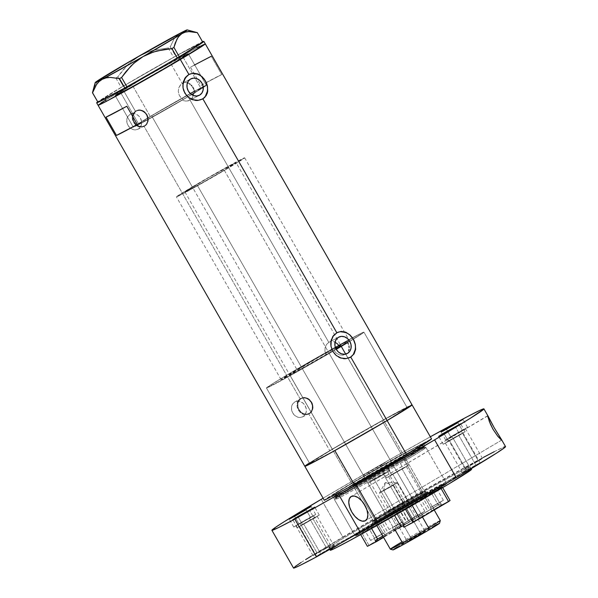 <?xml version="1.0" encoding="UTF-8"?>
<svg xmlns="http://www.w3.org/2000/svg" width="598" height="598" viewBox="0 0 598 598"><rect width="100%" height="100%" fill="white"/><g stroke="black" fill="none" stroke-linecap="round" stroke-linejoin="round"><path stroke-width="0.45" stroke-dasharray="2.99 2.24" d="M190.291 93.565A42.122 0.964 -29.8 0 0 150.255 116.453L132.121 84.781A42.122 0.964 150.2 0 1 169.092 63.59A42.122 0.964 150.2 0 1 188.221 53.596A42.122 0.964 150.2 0 1 171.215 64.285L133.638 85.82L115.122 95.426L126.47 88.153L152.572 72.904L188.123 53.588L171.215 64.285L182.181 83.436L171.215 64.285A42.122 0.964 150.2 0 1 134.244 85.484A42.122 0.964 150.2 0 1 115.115 95.471A42.122 0.964 150.2 0 1 132.121 84.781L150.255 116.453A42.122 0.964 -29.8 0 0 133.249 127.142A42.122 0.964 -29.8 0 0 183.429 99.44L180.529 97.145L179.176 95.045L178.264 91.427L178.765 87.816L181.299 84.056L190.523 79.063L182.181 83.436L180.499 84.819L178.765 87.816L178.264 91.427L178.712 93.879L179.789 96.143L183.429 99.44L182.098 100.135L183.1 100.576L182.098 100.135A39.319 0.897 150.2 0 1 135.686 125.744A39.319 0.897 150.2 0 1 151.563 115.773L296.952 369.639A39.319 0.897 -29.8 0 0 281.075 379.61A39.319 0.897 -29.8 0 0 326.157 354.778L324.931 351.34L325.065 347.744L326.441 344.575L328.78 342.362L190.059 100.15L186.232 101.152L183.1 100.576L185.343 101.099L188.258 100.898L199.097 95.411L190.059 100.15L192.593 97.392L193.206 95.441L192.122 98.207L190.059 100.15L328.78 342.362L326.441 344.575L325.065 347.744L324.931 351.34L326.157 354.778L334.133 350.6L336.472 353.276L339.537 354.898L342.818 355.242L346.997 353.657L342.818 355.242L339.537 354.898L336.472 353.276L334.133 350.6A56.167 1.286 150.2 0 1 266.454 387.982A56.167 1.286 150.2 0 1 289.133 373.735L332.383 449.262A56.167 1.286 -29.8 0 0 309.712 463.51A56.167 1.286 -29.8 0 0 335.216 450.189A56.167 1.286 -29.8 0 0 384.514 421.926L345.779 354.3L384.514 421.926L334.409 450.638L314.899 461.185L309.719 463.443L332.383 449.262L382.488 420.551L407.059 407.664L403.007 410.699L384.514 421.926A56.167 1.286 -29.8 0 0 407.186 407.679A56.167 1.286 -29.8 0 0 381.681 420.999A56.167 1.286 -29.8 0 0 332.383 449.262L289.133 373.735A56.167 1.286 150.2 0 1 352.446 337.795A56.167 1.286 150.2 0 1 363.935 332.159A56.167 1.286 150.2 0 1 347.677 342.579L362.747 333.176L363.808 332.137L360.676 333.505L363.935 332.182L347.677 342.579A56.167 1.286 150.2 0 0 363.935 332.159L407.186 407.679A56.167 1.286 -29.8 0 0 406.132 408A56.167 1.286 -29.8 0 0 387.99 417.509A56.167 1.286 -29.8 0 0 332.383 449.262L289.133 373.735L328.332 351.123L360.676 333.505L330.5 349.905L289.133 373.735A56.167 1.286 150.2 0 1 352.446 337.795A56.167 1.286 150.2 0 1 363.935 332.159L407.186 407.679A56.167 1.286 -29.8 0 1 384.514 421.926L403.366 410.467L406.969 407.963L406.132 408L412.059 404.891A61.781 1.413 -29.8 0 0 383.998 419.542A61.781 1.413 -29.8 0 0 329.775 450.63L308.815 414.025L309.592 413.614A8.776 7.475 -117.7 0 1 309.308 413.771A8.776 7.475 -117.7 0 1 298.708 409.637A8.776 7.475 -117.7 0 1 300.876 398.388L297.998 400.817L296.967 403.65L297.086 406.887L298.312 410.071L300.428 412.717L303.134 414.414L306.064 414.877L308.815 414.025L310.99 411.962L312.231 409.025L312.313 405.676L311.177 402.447L308.979 399.845L306.064 398.261L302.932 397.894L300.091 398.799L144.103 126.417L144.88 126.006A8.776 7.475 -117.7 0 1 144.596 126.163A8.776 7.475 -117.7 0 1 133.989 122.037A8.776 7.475 -117.7 0 1 136.165 110.779L133.287 113.216L132.248 116.042L132.375 119.279L133.601 122.463L135.716 125.109L138.422 126.806L141.345 127.269L144.103 126.417L146.271 124.354L147.519 121.416L147.183 116.408L145.478 113.441L142.862 111.303L139.775 110.309L135.38 111.191L122.994 89.565A61.781 1.413 150.2 0 1 177.217 58.477A61.781 1.413 150.2 0 1 205.278 43.833A61.781 1.413 -29.8 0 0 196.974 47.735L163.433 66.214L122.994 89.565L135.38 111.191L132.621 114.554L132.165 117.642L132.861 120.908L135.716 125.109L138.422 126.806L141.345 127.269L144.103 126.417L300.091 398.799L297.998 400.817L296.967 403.65L297.086 406.887L298.312 410.071L300.428 412.717L303.134 414.414L306.064 414.877L308.815 414.025L329.775 450.63A61.781 1.413 -29.8 0 0 304.838 466.298L306.385 465.005M144.709 125.7L138.385 129.019A8.424 7.176 62.3 0 0 140.47 118.217A8.424 7.176 62.3 0 0 130.289 114.248A8.424 7.176 62.3 0 0 130.013 114.397L136.337 111.086A8.424 7.176 -117.7 0 1 136.606 110.929A8.424 7.176 -117.7 0 1 146.787 114.898A8.424 7.176 -117.7 0 1 144.709 125.7L146.749 123.749L147.848 120.975L147.833 117.813L146.697 114.741L144.626 112.222L141.928 110.637L139.02 110.241L136.337 111.086L134.288 113.037L133.19 115.81L133.212 118.972L134.341 122.052L136.419 124.563L139.11 126.148L142.025 126.544L144.709 125.7A8.424 7.176 -117.7 0 1 144.432 125.857A8.424 7.176 -117.7 0 1 134.251 121.887A8.424 7.176 -117.7 0 1 136.337 111.086L130.013 114.397A8.424 7.176 62.3 0 0 127.935 125.199A8.424 7.176 62.3 0 0 138.116 129.168A8.424 7.176 62.3 0 0 138.385 129.019L144.709 125.7M309.42 413.308L303.104 416.627A8.424 7.176 62.3 0 0 305.182 405.818A8.424 7.176 62.3 0 0 295.001 401.856A8.424 7.176 62.3 0 0 294.732 402.005L301.048 398.694A8.424 7.176 -117.7 0 1 301.325 398.537A8.424 7.176 -117.7 0 1 311.506 402.506A8.424 7.176 -117.7 0 1 309.42 413.308L311.468 411.357L312.567 408.584L312.545 405.422L311.416 402.342L309.338 399.83L306.647 398.246L303.732 397.849L301.048 398.694L299 400.645L297.909 403.418L297.924 406.58L299.06 409.652L301.13 412.172L303.829 413.749L306.737 414.152L309.42 413.308A8.424 7.176 -117.7 0 1 309.151 413.465A8.424 7.176 -117.7 0 1 298.97 409.495A8.424 7.176 -117.7 0 1 301.048 398.694L294.732 402.005A8.424 7.176 62.3 0 0 292.646 412.807A8.424 7.176 62.3 0 0 302.827 416.776A8.424 7.176 62.3 0 0 303.104 416.627L309.42 413.308M144.596 126.163L146.271 124.354L147.519 121.416L147.601 118.068L146.465 114.838L144.26 112.237L141.352 110.652L138.22 110.294L136.165 110.779A8.776 7.475 -117.7 0 1 136.449 110.623A8.776 7.475 -117.7 0 1 147.048 114.756A8.776 7.475 -117.7 0 1 144.88 126.006L144.103 126.417M309.308 413.771L310.99 411.962L312.231 409.025L312.313 405.676L311.177 402.447L308.979 399.845L306.064 398.261L302.932 397.894L300.876 398.388A8.776 7.475 -117.7 0 1 301.16 398.231A8.776 7.475 -117.7 0 1 311.767 402.357A8.776 7.475 -117.7 0 1 309.592 413.614L308.815 414.025M338.423 337.309L328.78 342.362L338.423 337.309M347.303 353.508L345.779 354.3M199.403 95.261L190.059 100.15M188.99 74.444A14.038 11.96 62.3 0 0 188.594 74.638A14.038 11.96 62.3 0 0 188.138 74.892L188.916 74.481L188.138 74.892A14.038 11.96 62.3 0 0 184.662 92.899A14.038 11.96 62.3 0 0 201.631 99.515A14.038 11.96 62.3 0 0 202.019 99.298M336.891 332.69A14.038 11.96 62.3 0 0 336.495 332.892A14.038 11.96 62.3 0 0 336.039 333.146L336.816 332.735L336.039 333.146A14.038 11.96 62.3 0 0 332.57 351.146A14.038 11.96 62.3 0 0 349.531 357.761A14.038 11.96 62.3 0 0 349.92 357.552M194.686 64.883L190.456 67.2L200.921 85.469A61.781 1.413 150.2 0 1 221.731 74.556L211.266 56.287A61.781 1.413 -29.8 0 0 190.456 67.2L200.921 85.469L221.731 74.556L206.303 82.651L221.731 74.556L211.266 56.287L190.456 67.2L211.266 56.287M98.057 105.241A61.781 1.413 150.2 0 1 122.994 89.565L105.024 100.427L152.998 72.141L196.974 47.735A61.781 1.413 -29.8 0 0 136.404 81.709A61.781 1.413 -29.8 0 0 98.057 105.241M411.282 405.085L389.335 416.589L354.524 436.219L309.42 463.002L348.769 439.537L387.99 417.509L335.583 447.371L315.101 459.727L310.414 462.83L309.712 463.457L310.766 463.196L304.838 466.298L335.112 450.249L384.514 421.926L345.674 354.106L384.514 421.926A56.167 1.286 -29.8 0 1 328.907 453.68L310.766 463.196L328.907 453.68A56.167 1.286 -29.8 0 1 310.766 463.196A56.167 1.286 -29.8 0 1 309.712 463.51L266.454 387.982L273.428 383.213L289.133 373.735L332.383 449.262A56.167 1.286 -29.8 0 0 309.712 463.51L266.454 387.982A56.167 1.286 150.2 0 1 289.133 373.735L268.913 386.091L266.581 387.997L271.649 385.658L299.89 370.237L336.248 349.352A56.167 1.286 150.2 0 1 266.454 387.982L290.501 375.477L334.133 350.6L291.637 374.303L281.075 379.588L296.952 369.639L151.563 115.773L196.72 90.163L203.828 86.807L194.634 92.81A42.122 0.964 -29.8 0 0 203.268 87.502A42.122 0.964 -29.8 0 0 206.362 85.275A42.122 0.964 -29.8 0 0 194.44 91.285M307.544 464.22L305.234 465.849M204.501 44.02L199.568 46.39L204.501 44.02M100.763 103.155L98.453 104.785L100.763 103.155M187.256 82.786L186.217 82.584L187.256 82.786M185.163 82.539L186.217 82.584L185.163 82.539M183.13 82.973L182.181 83.436L183.13 82.973M194.634 92.81L205.047 86.336L206.175 85.275L203.783 86.351L172.844 103.364L138.527 123.532L133.249 127.142L140.881 123.442L183.429 99.44L139.327 124.115L135.851 125.744L136.92 124.75L151.563 115.773A39.319 0.897 150.2 0 1 186.068 95.986A39.319 0.897 150.2 0 1 203.925 86.665A39.319 0.897 150.2 0 1 193.304 93.505L194.634 92.81A42.122 0.964 -29.8 0 0 203.268 87.502A42.122 0.964 -29.8 0 0 206.362 85.275A42.122 0.964 -29.8 0 0 200.696 87.936A42.122 0.964 -29.8 0 0 159.397 111.101A42.122 0.964 -29.8 0 0 133.249 127.142A42.122 0.964 -29.8 0 0 138.915 124.481L120.774 92.81A42.122 0.964 150.2 0 1 115.115 95.471A42.122 0.964 150.2 0 1 141.263 79.429A42.122 0.964 150.2 0 1 182.562 56.264L200.696 87.936L182.562 56.264L141.928 79.041L115.122 95.426L130.611 87.495L161.408 70.033L185.081 55.861L188.123 53.588L182.562 56.264A42.122 0.964 150.2 0 1 188.221 53.596A42.122 0.964 150.2 0 1 162.073 69.645A42.122 0.964 150.2 0 1 120.774 92.81L138.915 124.481A42.122 0.964 -29.8 0 0 191.622 94.611L140.978 123.39L133.526 126.836L147.325 118.195L196.294 90.283L206.355 85.32L195.008 92.585M339.701 346.765L349.284 340.606L341.667 344.269L296.952 369.639A39.319 0.897 -29.8 0 1 331.456 349.852A39.319 0.897 -29.8 0 1 349.314 340.531A39.319 0.897 -29.8 0 1 349.314 340.561A39.319 0.897 -29.8 0 1 339.701 346.765M106.018 117.148L126.828 106.235L106.018 117.148M351.863 356.087L353.403 354.248M340.509 331.741L336.039 333.146L332.63 336.397L330.799 341.017L330.574 343.618L331.554 348.926L334.275 353.672L336.173 355.616L340.666 358.247L345.517 358.912L349.987 357.507M203.963 97.833L205.503 96.001M192.608 73.487L188.138 74.892L184.73 78.151L182.898 82.771L182.674 85.372L183.653 90.672L186.374 95.426L190.426 98.909L195.195 100.591L199.949 100.21L202.087 99.261M190.822 78.891L182.181 83.436M330.186 341.742L328.78 342.362L330.186 341.742M338.722 337.145L328.78 342.362M333.213 341.578L334.716 342.034L333.213 341.578M335.456 342.392L335.037 342.183M301.16 398.231L300.091 398.799M300.876 398.388L303.672 397.513L306.699 397.924L309.51 399.569L311.67 402.192L312.851 405.399L312.866 408.688L311.73 411.574L309.592 413.614L306.804 414.489L303.769 414.078L300.958 412.433L298.798 409.809L297.617 406.603L297.602 403.306L298.746 400.421L300.876 398.388M136.449 110.623L135.38 111.191M136.165 110.779L138.953 109.905L141.988 110.316L144.798 111.961L146.959 114.584L148.132 117.791L148.155 121.088L147.011 123.973L144.88 126.006L142.085 126.881L139.05 126.47L136.247 124.825L134.087 122.201L132.906 118.995L132.891 115.706L134.027 112.813L136.165 110.779M303.104 416.627L300.42 417.464L297.505 417.068L294.807 415.49L292.736 412.971L291.607 409.892L291.585 406.73L292.684 403.964L294.732 402.005L297.408 401.161L300.323 401.564L303.022 403.142L305.092 405.661L306.221 408.733L306.243 411.895L305.144 414.668L303.104 416.627M138.385 129.019L135.701 129.856L132.793 129.46L130.095 127.882L128.024 125.363L126.888 122.284L126.873 119.122L127.972 116.356L130.013 114.397L132.696 113.56L135.611 113.956L138.31 115.534L140.381 118.053L141.509 121.125L141.532 124.294L140.433 127.06L138.385 129.019M203.103 41.583L185.305 50.815L156.848 66.714L117.298 89.685L97.683 101.877A61.781 1.413 150.2 0 1 140.463 76.11A61.781 1.413 150.2 0 1 195.576 45.299L196.974 47.735L195.576 45.299A61.781 1.413 150.2 0 1 202.573 41.808M133.1 60.121L127.456 65.107L117.851 76.821L123.233 86.209L173.577 57.333L168.202 47.945L153.357 50.284L146.204 52.624L139.334 55.935L130.207 62.513L122.381 70.743L117.851 76.821L115.855 78.002L107.535 76.925L103.798 77.471L100.464 78.929L97.706 81.291L95.486 84.482L92.772 91.501M178.376 34.31L174.175 38.691L170.295 46.779L175.67 56.167L123.233 86.209L97.833 102.138L121.237 87.39L115.855 78.002L107.535 76.925L103.798 77.471M194.148 31.986L197.333 32.666L202.715 42.054L175.67 56.167L202.617 42.039L197.235 32.651L188.004 31.425L181.897 32.464M188.004 31.425L183.833 31.896M194.141 31.986L192.526 31.731M97.706 81.291L95.486 84.482L93.759 88.369M176.829 35.574L174.175 38.691L170.295 46.779L168.202 47.945L153.357 50.284L146.204 52.624M168.202 47.945L173.577 57.333L175.67 56.167L170.295 46.779L168.202 47.945M115.855 78.002L121.237 87.39L123.233 86.209L117.851 76.821L115.855 78.002M413.502 499.547A30.543 0.695 150.2 0 1 386.435 515.065A30.543 0.695 150.2 0 1 372.831 522.136A30.543 0.695 150.2 0 1 385.157 514.407L385.217 516.44A32.367 0.74 -29.8 0 0 372.15 524.625A32.367 0.74 -29.8 0 0 386.57 517.128A32.367 0.74 -29.8 0 0 415.259 500.69L413.016 498.695A30.543 0.695 150.2 0 1 386.211 514.063A30.543 0.695 150.2 0 1 372.337 521.307A30.543 0.695 150.2 0 1 384.671 513.555L385.157 514.407A30.543 0.695 -29.8 0 0 372.831 522.159A30.543 0.695 -29.8 0 0 386.697 514.915A30.543 0.695 -29.8 0 0 413.502 499.547A30.543 0.695 -29.8 0 0 425.836 491.803A30.543 0.695 -29.8 0 0 411.962 499.046A30.543 0.695 -29.8 0 0 385.157 514.407L384.671 513.555A30.543 0.695 150.2 0 1 411.476 498.194A30.543 0.695 150.2 0 1 425.342 490.951A30.543 0.695 150.2 0 1 413.016 498.695L415.259 500.69L425.911 494.217L428.318 492.513L425.328 493.821L406.401 504.204L372.158 524.61L388.85 515.865L415.259 500.69A32.367 0.74 -29.8 0 0 428.31 492.468A32.367 0.74 -29.8 0 0 413.338 500.309A32.367 0.74 -29.8 0 0 385.217 516.44L385.157 514.407A30.543 0.695 150.2 0 1 411.693 499.195A30.543 0.695 150.2 0 1 425.821 491.795A30.543 0.695 150.2 0 1 413.502 499.547M336.113 348.544L328.878 352.895A29.489 0.673 150.2 0 1 302.999 367.733A29.489 0.673 150.2 0 1 289.604 374.722A29.489 0.673 150.2 0 1 301.512 367.247L385.157 513.301A29.489 0.673 -29.8 0 0 373.257 520.783A29.489 0.673 -29.8 0 0 386.644 513.787A29.489 0.673 -29.8 0 0 412.523 498.949L328.878 352.895L302.573 367.972L289.611 374.692L318.338 357.499L336.816 347.281L340.718 345.405L339.492 346.406M355.832 486.503L355.668 485.292A51.772 1.181 150.2 0 1 400.757 459.428A51.772 1.181 150.2 0 1 424.602 446.945A51.772 1.181 150.2 0 1 403.717 460.094L404.704 460.879A52.654 1.203 -29.8 0 0 425.94 447.506A52.654 1.203 -29.8 0 0 401.692 460.206A52.654 1.203 -29.8 0 0 355.832 486.503A52.654 1.203 150.2 0 1 402.043 460.012A52.654 1.203 150.2 0 1 425.963 447.521A52.654 1.203 150.2 0 1 404.704 460.879L424.67 495.749A52.654 1.203 -29.8 0 0 445.929 482.392A52.654 1.203 -29.8 0 0 422.016 494.882A52.654 1.203 -29.8 0 0 375.806 521.374L355.832 486.503L375.806 521.374A52.654 1.203 -29.8 0 0 354.547 534.732A52.654 1.203 -29.8 0 0 378.459 522.248A52.654 1.203 -29.8 0 0 424.67 495.749L404.704 460.879A52.654 1.203 150.2 0 1 358.486 487.377A52.654 1.203 150.2 0 1 334.574 499.861A52.654 1.203 150.2 0 1 355.832 486.503A52.654 1.203 -29.8 0 0 334.574 499.838A52.654 1.203 -29.8 0 0 358.135 487.572A52.654 1.203 -29.8 0 0 404.704 460.879L403.717 460.094L363.883 483.012L341.869 495.077L334.88 498.239L355.668 485.292L355.571 484.574L334.88 497.573L343.686 493.328L403.142 459.63L403.717 460.094L403.142 459.63A51.249 1.174 -29.8 0 0 423.833 446.631A51.249 1.174 -29.8 0 0 400.555 458.786A51.249 1.174 -29.8 0 0 355.571 484.574L354.823 483.274A1.405 0.733 -120.6 0 0 353.478 482.392C341.196 489.59 321.739 501.595 339.298 492.423C357.91 482.631 392.034 462.934 402.349 456.767L422.494 444.374L423.593 443.469L422.935 443.574L416.529 446.743L431.524 438.88L412.059 404.891L387.99 417.509L382.062 420.618L401.527 454.607A61.781 1.413 -29.8 0 0 324.303 500.287L334.402 493.537L361.603 477.368L401.527 454.607L416.529 446.743L353.478 482.392L333.333 494.793L332.339 495.764L337.085 493.567L332.339 495.764L333.333 494.793L353.478 482.392A1.405 0.733 59.4 0 1 354.823 483.274A51.249 1.174 150.2 0 1 399.808 457.485A51.249 1.174 150.2 0 1 423.085 445.331A51.249 1.174 150.2 0 1 402.394 458.33L342.938 492.027L334.133 496.273L354.823 483.274L355.571 484.574A51.249 1.174 -29.8 0 0 334.88 497.573A51.249 1.174 -29.8 0 0 358.157 485.419A51.249 1.174 -29.8 0 0 403.142 459.63L402.394 458.33L403.142 459.63L423.833 446.631L415.034 450.877L355.571 484.574L355.668 485.292L392.019 464.325L424.408 446.968L418.144 451.393L403.717 460.094A51.772 1.181 150.2 0 1 357.933 486.338A51.772 1.181 150.2 0 1 334.768 498.396A51.772 1.181 150.2 0 1 355.668 485.292L355.832 486.503M424.408 446.968L423.085 445.331L423.197 443.821L402.334 456.782A1.405 0.733 -120.6 0 0 402.394 458.33A51.249 1.174 150.2 0 1 357.41 484.118A51.249 1.174 150.2 0 1 334.133 496.273A51.249 1.174 150.2 0 1 354.823 483.274L414.287 449.576L423.085 445.331L402.394 458.33A1.405 0.733 59.4 0 1 402.327 456.782L355.003 483.894L332.772 495.607L334.133 496.273L334.88 498.239M309.42 463.002A61.781 1.413 150.2 0 1 382.062 420.618L401.527 454.607L416.529 446.743C397.917 456.536 363.793 476.225 353.478 482.392A52.654 1.203 150.2 0 1 399.688 455.9A52.654 1.203 150.2 0 1 423.608 443.417A52.654 1.203 150.2 0 1 402.349 456.767L341.877 491.055L402.349 456.767C414.623 449.576 434.088 437.572 416.529 446.743L431.524 438.88M424.67 495.749L377.704 522.667L354.554 534.672L375.806 521.374L422.771 494.456L445.921 482.451L424.67 495.749M387.99 417.509L406.132 408L387.99 417.509M384.671 513.555L411.91 497.947L425.335 490.98L410.751 500.033L385.77 514.31L372.345 521.269L384.671 513.555M335.897 348.679A29.489 0.673 150.2 0 1 328.878 352.895L412.523 498.949L424.423 491.504L396.967 506.424L373.257 520.746L386.218 514.026L412.523 498.949A29.489 0.673 -29.8 0 0 424.43 491.474A29.489 0.673 -29.8 0 0 411.035 498.463A29.489 0.673 -29.8 0 0 385.157 513.301L301.512 367.247A29.489 0.673 150.2 0 1 327.39 352.409A29.489 0.673 150.2 0 1 340.785 345.412A29.489 0.673 150.2 0 1 339.5 346.406M439.56 523.265A26.82 0.613 -29.8 0 0 427.607 529.484A26.82 0.613 -29.8 0 0 403.837 543.104L401.946 541.878A28.786 0.658 150.2 0 1 427.465 527.257A28.786 0.658 150.2 0 1 440.285 520.589M383.654 490.33L397.214 482.795L393.103 485.374L421.007 534.104L425.118 531.525L420.491 533.932L411.559 539.06L383.654 490.33L385.336 482.549L393.103 485.374C403.022 479.529 392.991 484.791 383.654 490.33C373.728 496.183 383.767 490.921 393.103 485.374L379.543 492.916L383.654 490.33L411.559 539.06L407.447 541.639L421.007 534.104L393.103 485.374L385.336 482.549L383.654 490.33L379.543 492.901L407.447 541.639L425.118 531.532L407.455 541.631M421.269 514.96L422.45 517.023L421.269 514.96A28.786 0.658 150.2 0 1 409.481 521.822L401.811 508.42L422.098 496.422L429.768 509.817A28.786 0.658 150.2 0 1 421.269 514.96L409.481 521.822L401.811 508.42A28.786 0.658 -29.8 0 0 413.592 501.558A28.786 0.658 -29.8 0 0 422.098 496.422A28.786 0.658 -29.8 0 0 425.215 494.277A28.786 0.658 -29.8 0 0 398.664 508.704A28.786 0.658 150.2 0 1 425.215 494.254A28.786 0.658 150.2 0 1 422.098 496.422L401.811 508.42A28.786 0.658 150.2 0 1 375.26 522.869A28.786 0.658 150.2 0 1 378.377 520.709L386.876 515.566L386.203 515.132A29.489 0.673 150.2 0 1 412.343 500.152A29.489 0.673 150.2 0 1 425.477 493.32A29.489 0.673 150.2 0 1 413.569 500.78L413.592 501.558L413.569 500.78A29.489 0.673 -29.8 0 0 425.477 493.298A29.489 0.673 -29.8 0 0 412.082 500.294A29.489 0.673 -29.8 0 0 386.203 515.132L196.862 184.52A29.489 0.673 150.2 0 1 222.74 169.683A29.489 0.673 150.2 0 1 236.135 162.693A29.489 0.673 150.2 0 1 224.235 170.168L413.569 500.78L224.235 170.168L236.128 162.723L208.672 177.643L184.969 191.965L197.931 185.245L224.235 170.168A29.489 0.673 150.2 0 1 198.349 185.006A29.489 0.673 150.2 0 1 184.961 192.003A29.489 0.673 150.2 0 1 196.862 184.52L386.203 515.132A29.489 0.673 -29.8 0 0 374.303 522.607A29.489 0.673 -29.8 0 0 387.691 515.618A29.489 0.673 -29.8 0 0 413.569 500.78A29.489 0.673 150.2 0 1 387.953 515.476A29.489 0.673 150.2 0 1 374.318 522.615A29.489 0.673 150.2 0 1 386.203 515.132L386.876 515.566L398.664 508.704A28.786 0.658 -29.8 0 0 386.876 515.566A28.786 0.658 -29.8 0 0 378.377 520.709A28.786 0.658 -29.8 0 0 375.275 522.876A28.786 0.658 -29.8 0 0 401.811 508.42L422.098 496.422L429.768 509.817L409.481 521.822L421.269 514.96M394.598 529.051L406.341 522.106L398.664 508.704L378.377 520.709L386.054 534.104A28.786 0.658 150.2 0 1 394.553 528.968A28.786 0.658 150.2 0 1 406.341 522.106L398.664 508.704L378.377 520.709L386.054 534.104L406.341 522.106L386.054 534.104L394.553 528.968L401.946 541.878A28.786 0.658 -29.8 0 0 390.33 549.181M440.285 520.566A28.786 0.658 -29.8 0 0 427.211 527.399A28.786 0.658 -29.8 0 0 401.946 541.878L403.837 543.104L434.634 525.642M188.049 96.637L228.795 167.776A39.319 0.897 -29.8 0 0 244.664 157.805A39.319 0.897 -29.8 0 0 226.806 167.134A39.319 0.897 -29.8 0 0 192.302 186.912L151.563 115.773A39.319 0.897 150.2 0 1 186.068 95.986A39.319 0.897 150.2 0 1 203.925 86.665A39.319 0.897 150.2 0 1 188.049 96.637A39.319 0.897 150.2 0 1 153.544 116.423A39.319 0.897 150.2 0 1 135.686 125.744A39.319 0.897 150.2 0 1 151.563 115.773L192.302 186.912A39.319 0.897 -29.8 0 0 176.432 196.884A39.319 0.897 -29.8 0 0 194.29 187.563A39.319 0.897 -29.8 0 0 228.795 167.776L188.049 96.637L152.976 116.737L135.694 125.7L154.471 114.054L186.636 95.673L203.918 86.71L188.049 96.637M228.795 167.776L193.722 187.877L176.44 196.839L195.217 185.193L227.375 166.812L244.657 157.85L228.795 167.776M393.185 549.712L394.187 549.009M397.259 547.065L401.968 544.217M437.078 524.364L439.216 523.332M393.103 485.374L397.199 482.788L385.336 482.549L379.543 492.901M403.837 543.104A26.82 0.613 -29.8 0 0 393.021 549.921M434.26 509.429L439.537 506.656L437.796 503.613L432.518 506.379L434.26 509.429L431.965 510.864L441.832 505.22L434.26 509.429L432.518 506.379L430.224 507.814L440.091 502.171L437.796 503.613L439.537 506.656L441.832 505.213L434.26 509.429M415.722 520.387L420.999 517.621L419.258 514.579L411.686 518.787L413.98 517.345L415.722 520.387L413.427 521.822L418.241 519.228L423.294 516.186L415.722 520.387L413.98 517.345L421.553 513.136L411.686 518.78L421.553 513.136L419.258 514.579L420.999 517.621L423.302 516.179L415.722 520.387M412.224 518.264L421.014 513.652L415.087 503.299L402.461 510.318L406.289 507.911L412.224 518.264L406.289 507.911L402.469 510.303L418.914 500.892L415.087 503.299L421.014 513.652L424.842 511.253L408.397 520.656L424.842 511.26L412.224 518.264M430.754 507.306L439.552 502.686L433.625 492.333L420.999 499.352L424.827 496.945L430.754 507.306L424.827 496.945L420.999 499.345L437.452 489.934L433.625 492.333L439.552 502.686L443.38 500.287L430.754 507.306L443.38 500.294L430.754 507.306M431.322 492.916L394.254 514.848L394.643 515.521L394.254 514.848L405.489 509.317L394.254 514.848L431.322 492.916L438.162 504.854L431.322 492.916L442.4 487.108L431.322 492.916M401.094 526.786L438.162 504.854L440.113 503.83L440.95 505.295L450.077 500.511L440.95 505.295L440.113 503.83L438.162 504.854L401.094 526.786M442.692 487.617L442.4 487.108L440.89 488.177L441.107 488.559L440.89 488.177L412.059 505.235L442.4 487.108L442.692 487.617M412.186 505.46L405.332 509.04L412.186 505.46M403.882 527.219L440.95 505.295L403.882 527.219M403.045 525.762L440.113 503.83L403.045 525.762M383.236 537.423L377.958 540.188L376.217 537.146L383.789 532.938L381.494 534.38L383.236 537.423L385.531 535.987L375.664 541.631L380.478 539.03L383.236 537.423L381.494 534.38L383.789 532.945L373.922 538.589L376.217 537.146L377.958 540.188L375.664 541.631L383.236 537.423M401.774 526.457L396.496 529.23L394.747 526.18L402.327 521.972L400.025 523.414L401.774 526.457L404.069 525.022L399.008 528.064L401.774 526.457L400.025 523.414L392.452 527.615L402.319 521.979L392.452 527.623L394.747 526.18L396.496 529.23L394.202 530.673L401.774 526.457M401.789 522.495L392.991 527.107L387.063 516.747L399.681 509.735L395.861 512.135L401.789 522.495L395.861 512.135L399.681 509.743L383.236 519.146L395.861 512.135L383.236 519.154L387.063 516.747L392.991 527.107L389.163 529.507L401.789 522.495M383.251 533.453L374.453 538.065L368.525 527.713L381.15 520.701L377.323 523.101L383.251 533.453L377.323 523.101L381.15 520.709L364.698 530.105L377.323 523.101L364.698 530.12L368.525 527.713L374.453 538.065L370.633 540.472L383.251 533.453M370.827 527.13L407.896 505.205L414.728 517.143L382.795 536.032L414.728 517.143L407.896 505.205L396.818 511.013L404.495 524.409L413.614 519.632L412.777 518.167L375.708 540.091L412.777 518.167L413.614 519.632L383.58 537.393L413.614 519.632L404.495 524.409L396.818 511.013L407.896 505.205L370.827 527.13L371.612 528.512L370.827 527.13L359.749 532.938L370.827 527.13M360.684 534.582L359.749 532.938L361.259 531.869L368.936 545.271L397.767 528.213L390.09 514.818L361.259 531.869L396.818 511.013L390.09 514.818L397.767 528.213L404.495 524.409L368.936 545.271L361.259 531.869L359.749 532.938L360.684 534.582M367.419 546.34L368.936 545.271L367.419 546.34M310.609 517.659L315.714 514.452L309.973 517.449L298.88 523.811L294.59 516.313L298.88 523.811L293.782 526.995L315.714 514.467L293.782 527.01L310.609 517.659L306.968 511.29L310.609 517.659M306.079 509.743L306.968 511.29L306.079 509.743M384.753 473.803L389.851 470.596L384.11 473.594L373.025 479.955L368.488 472.031L385.321 462.68L380.216 465.887L384.753 473.803L389.851 470.611L371.328 480.964L368.652 482.855L378.616 477.368L384.753 473.803L380.216 465.887L385.314 462.695L363.39 475.238L368.488 472.031L373.025 479.955L367.92 483.154L384.753 473.803M462.456 430.567L467.554 427.368L461.813 430.358L450.72 436.719L446.429 429.229L450.72 436.719L445.622 439.911L467.554 427.376L445.622 439.926L462.456 430.567L458.995 424.535L462.456 430.567M457.919 422.651L458.995 424.535L457.919 422.651M460.026 434.918L465.132 431.711L459.391 434.709L448.298 441.062L444.008 433.572L448.298 441.062L443.2 444.254L465.132 431.726L443.2 444.269L460.026 434.918L455.497 426.994L460.026 434.918M403.284 468.481L408.389 465.274L402.648 468.271L391.555 474.633L387.265 467.135L391.555 474.633L386.458 477.824L408.382 465.289L386.45 477.832L403.284 468.481L398.746 460.565L403.284 468.481M314.174 518.279L319.272 515.072L313.531 518.07L302.446 524.431L298.155 516.941L302.446 524.431L297.341 527.623L319.272 515.087L297.341 527.638L314.174 518.279L309.637 510.363L314.174 518.279M487.706 415.745L351.332 496.415L487.871 415.827M501.625 440.128L365.625 520.574L501.625 440.128M376.501 522.592L353.478 482.392L376.501 522.592L355.362 535.965L382.406 521.658L425.372 496.968A52.654 1.203 -29.8 0 0 446.631 483.61A52.654 1.203 -29.8 0 0 422.711 496.101A52.654 1.203 -29.8 0 0 376.501 522.592A52.654 1.203 -29.8 0 0 355.242 535.95A52.654 1.203 -29.8 0 0 379.154 523.467A52.654 1.203 -29.8 0 0 425.372 496.968L445.517 484.567L446.616 483.67L445.959 483.775L439.552 486.936L376.501 522.592M332.219 495.749A52.654 1.203 150.2 0 0 356.131 483.266A52.654 1.203 150.2 0 0 402.349 456.767L425.372 496.968L402.349 456.767L423.489 443.395L400.451 455.474L353.478 482.392A52.654 1.203 150.2 0 0 332.219 495.749L355.242 535.95M470.215 466.874L471.605 469.31A81.44 1.861 -29.8 0 0 434.619 488.618A81.44 1.861 -29.8 0 0 363.143 529.596L361.745 527.159A81.44 1.861 150.2 0 1 433.221 486.181A81.44 1.861 150.2 0 1 470.215 466.874A81.44 1.861 150.2 0 1 437.332 487.527L464.145 471.239L470.028 466.844L459.264 472.016L434.395 485.531L361.745 527.159L338.057 541.474L328.885 547.731L339.814 542.67L364.683 529.163L437.332 487.527L437.848 488.424L437.332 487.527A81.44 1.861 150.2 0 1 365.856 528.505A81.44 1.861 150.2 0 1 328.87 547.82A81.44 1.861 150.2 0 1 361.745 527.159L363.143 529.596A81.44 1.861 -29.8 0 0 330.26 550.257M323.099 498.194A122.164 2.796 150.2 0 1 430.328 436.787L380.545 464.855L323.099 498.194M505.549 446.631A122.164 2.796 -29.8 0 0 450.062 475.597A122.164 2.796 -29.8 0 0 342.848 537.071L321.223 499.308L342.848 537.071A122.164 2.796 -29.8 0 0 293.536 568.055M330.126 548.725L334.23 546.138L329.61 548.553L320.678 553.673L303.582 523.833L317.142 516.298L313.031 518.877L330.126 548.725L313.031 518.877L299.471 526.412L303.582 523.833L320.678 553.673L316.566 556.26L330.126 548.725L334.103 546.168L328.982 548.904L316.693 556.23L330.126 548.725M419.235 498.919L423.347 496.34L418.72 498.754L409.787 503.875L392.699 474.035L406.251 466.492L402.148 469.079L419.235 498.919L402.148 469.079L388.588 476.613L392.699 474.035L409.787 503.875L405.676 506.461L420.603 498.112L423.22 496.37L418.092 499.106L405.683 506.446L419.235 498.919M475.978 465.356L480.089 462.777L475.47 465.192L466.53 470.312L449.442 440.464L463.002 432.93L458.89 435.516L475.978 465.356L458.89 435.516L445.331 443.051L449.442 440.464L466.53 470.312L462.426 472.891L475.978 465.356L480.089 462.785L474.842 465.536L462.426 472.883L475.978 465.356M478.407 461.013L482.511 458.434L477.892 460.841L468.959 465.969L451.864 436.121L465.423 428.587L461.312 431.165L478.407 461.013L461.312 431.165L447.753 438.708L451.864 436.121L468.959 465.969L464.848 468.548L478.407 461.013L482.511 458.442L478.766 460.355L464.848 468.54L478.407 461.013M400.705 504.249L404.816 501.662L400.189 504.077L391.256 509.197L374.161 479.357L387.721 471.815L383.61 474.401L400.705 504.249L383.61 474.401L370.05 481.936L374.161 479.357L391.256 509.197L387.145 511.783L400.705 504.249L404.682 501.692L399.561 504.428L387.272 511.753L400.705 504.249M326.56 548.097L330.672 545.518L326.052 547.932L317.112 553.053L300.024 523.213L313.584 515.67L309.472 518.257L326.56 548.097L309.472 518.257L295.913 525.792L300.024 523.213L317.112 553.053L313.008 555.639L326.56 548.097L330.672 545.525L326.927 547.447L313.008 555.624L326.56 548.097M293.611 568.1L295.023 566.62M301.003 562.554L305.63 559.593M311.296 556.065L391.772 508.584L483.139 457.522M494.254 451.692L504.002 447.012M339.447 543.911L409.608 502.686L447.117 481.726L470.574 469.557M330.447 550.28L333.834 547.514M303.582 523.833L317.142 516.306L304.726 523.654L299.478 526.404L303.582 523.833M392.699 474.035L406.251 466.507L392.333 474.685L388.588 476.606L392.699 474.035M449.442 440.464L462.994 432.945L449.076 441.122L445.331 443.036L449.442 440.464M451.864 436.121L465.423 428.594L453.007 435.942L447.753 438.693L451.864 436.121M374.161 479.357L387.721 471.829L375.305 479.17L370.057 481.928L374.161 479.357M300.024 523.213L313.576 515.685L301.168 523.026L296.04 525.762L300.024 523.213M281.075 379.61L176.432 196.884M136.606 110.929L130.289 114.248M301.325 398.537L295.001 401.856M201.631 99.515L202.416 99.104M349.531 357.761L350.316 357.35M133.249 127.142L115.115 95.471L133.249 127.142M206.362 85.275L188.221 53.596L206.362 85.275M336.495 332.892L337.272 332.481M188.594 74.638L189.372 74.234M309.151 413.465L302.827 416.776M144.432 125.857L138.116 129.168M244.664 157.805L349.314 340.531M372.831 522.136L372.15 524.625M289.604 374.722L373.257 520.783M372.337 521.307L372.831 522.159M425.94 447.506L424.602 446.945M425.963 447.521L445.929 482.392M334.768 498.396L334.574 499.838L354.547 534.732M425.342 490.951L425.836 491.803M340.785 345.412L424.43 491.474M425.821 491.795L428.31 492.468M425.215 494.254L434.253 510.042M425.215 494.277L425.477 493.32L236.135 162.693M184.961 192.003L374.303 522.607L375.275 522.876M375.26 522.869L376.822 525.597M397.214 482.795L425.118 531.525M431.965 510.871L430.224 507.822M413.427 521.83L411.686 518.787M408.397 520.671L402.461 510.318M426.927 509.705L420.999 499.352M443.38 500.287L437.452 489.934M424.842 511.253L418.914 500.892M423.302 516.179L421.553 513.136M441.832 505.213L440.091 502.171M385.531 535.98L383.789 532.938M404.069 525.014L402.327 521.972M405.616 520.088L399.681 509.735M387.078 531.054L381.15 520.701M370.633 540.472L364.698 530.12M389.163 529.507L383.236 519.154M394.202 530.673L392.452 527.623M375.664 541.631L373.922 538.589M315.714 514.452L311.177 506.536M389.851 470.596L385.321 462.68M467.554 427.368L463.016 419.445M465.132 431.711L460.595 423.788M408.389 465.274L403.852 457.358M319.272 515.072L314.742 507.156M487.721 415.73L351.161 496.512M423.608 443.417L446.631 483.61M328.87 547.82L329.76 549.368M334.23 546.138L317.142 516.298M423.347 496.34L406.251 466.492M480.089 462.777L463.002 432.93M482.511 458.434L465.423 428.587M404.816 501.662L387.721 471.815M330.672 545.518L313.584 515.67M313.008 555.639L295.913 525.792M387.145 511.783L370.05 481.936M464.848 468.548L447.753 438.708M462.426 472.891L445.331 443.051M405.676 506.461L388.588 476.613M316.566 556.26L299.471 526.412M501.647 440.121L365.453 520.679M297.341 527.638L292.803 519.714M386.45 477.832L381.92 469.916M443.2 444.269L438.663 436.353M445.622 439.926L441.085 432.01M367.92 483.154L363.39 475.238M293.782 527.01L289.245 519.094"/><path stroke-width="0.9" d="M347.602 353.343A9.239 7.871 -117.7 0 1 347.303 353.508A9.239 7.871 -117.7 0 1 336.143 349.157A9.239 7.871 -117.7 0 1 338.423 337.309L341.368 336.382L344.56 336.824L347.52 338.558L349.793 341.316L351.033 344.687L351.048 348.156L349.845 351.198L347.602 353.343L344.665 354.263L341.465 353.829L338.513 352.095L336.24 349.329L335 345.958L334.977 342.49L336.181 339.455L338.423 337.309A9.239 7.871 -117.7 0 1 338.722 337.145A9.239 7.871 -117.7 0 1 349.89 341.495A9.239 7.871 -117.7 0 1 347.602 353.343L346.997 353.657L347.602 353.343M199.702 95.089A9.239 7.871 -117.7 0 1 199.403 95.261A9.239 7.871 -117.7 0 1 188.235 90.911A9.239 7.871 -117.7 0 1 190.523 79.063L193.468 78.136L196.66 78.577L199.62 80.304L201.892 83.07L203.133 86.441L203.148 89.909L201.945 92.944L199.702 95.089L196.764 96.016L193.565 95.575L190.613 93.849L188.34 91.083L187.099 87.712L187.077 84.243L188.28 81.201L190.523 79.063A9.239 7.871 -117.7 0 1 190.822 78.891A9.239 7.871 -117.7 0 1 201.989 83.242A9.239 7.871 -117.7 0 1 199.702 95.089L199.097 95.411L199.702 95.089M349.92 357.552A14.038 11.96 62.3 0 0 349.987 357.507L346.167 358.561L341.069 358.03L336.315 355.541L332.742 351.392L330.971 346.197L331.21 340.8L333.295 336.054L336.816 332.735L202.871 98.849L198.267 100.307L193.169 99.776L188.415 97.295L184.842 93.146L183.07 87.943L182.943 85.222L184.139 80.05L187.01 75.924L188.916 74.481L193.289 73.135L197.871 73.943L200.061 75.101L203.903 78.682L206.639 83.451L207.439 86.045L207.738 91.165L207.192 93.527L204.725 97.437L202.871 98.849L198.267 100.307L195.733 100.3L191.913 99.335L188.415 97.295L186.434 95.388L183.706 90.627L183.07 87.943L183.063 83.877L185.395 77.807L188.916 74.481L180.334 59.501L188.916 74.481L189.342 74.249M188.916 74.481L193.289 73.135L197.871 73.943L202.094 76.708L205.443 80.969L207.439 86.045L207.738 91.165L206.183 95.635L202.871 98.849L336.816 332.735L341.189 331.389L345.771 332.189L349.994 334.955L353.343 339.223L355.339 344.299L355.638 349.411L354.083 353.881L350.279 357.372M202.573 41.808A61.781 1.413 150.2 0 1 203.881 41.397A61.781 1.413 150.2 0 1 165.534 64.92A61.781 1.413 150.2 0 1 104.964 98.902L106.362 101.331L98.065 105.173L106.362 101.331A61.781 1.413 -29.8 0 0 166.932 67.357A61.781 1.413 -29.8 0 0 205.278 43.833A61.781 1.413 150.2 0 1 180.334 59.501A61.781 1.413 150.2 0 1 126.111 90.59A61.781 1.413 150.2 0 1 98.057 105.241A61.781 1.413 -29.8 0 0 106.362 101.331L165.952 67.925L192.257 52.37L205.271 43.901L175.76 62.199L120.781 93.542L106.362 101.331L104.964 98.902A61.781 1.413 150.2 0 1 96.659 102.804A61.781 1.413 150.2 0 1 97.683 101.877M305.234 465.849L304.973 466.32L305.615 466.111L310.549 463.742L332.002 452.148L387.123 420.558A61.781 1.413 150.2 0 1 334.828 450.571L354.293 484.559L324.303 500.287L304.838 466.298A61.781 1.413 -29.8 0 0 332.899 451.647A61.781 1.413 -29.8 0 0 387.123 420.558A61.781 1.413 -29.8 0 0 412.059 404.891L412.059 404.891A61.781 1.413 150.2 0 1 387.123 420.558L350.772 357.096L387.123 420.558L407.462 408.21L411.663 405.339L412.052 404.958L411.282 405.085M336.816 332.735L341.189 331.389L345.771 332.189L349.994 334.955L353.343 339.223L355.339 344.299L355.638 349.411L354.083 353.881L350.772 357.096L346.167 358.561L341.069 358.03L336.315 355.541L332.742 351.392L330.971 346.197L331.21 340.8L333.295 336.054L337.242 332.495M126.828 106.235L137.293 124.504A61.781 1.413 150.2 0 1 116.483 135.417L106.018 117.148A61.781 1.413 -29.8 0 0 126.828 106.235L137.293 124.504L116.483 135.417L106.018 117.148L126.828 106.235M306.385 465.005L307.544 464.22M199.568 46.39L196.974 47.735L199.568 46.39M105.024 100.427L100.763 103.155L105.024 100.427M194.44 91.285A42.122 0.964 -29.8 0 0 190.291 93.565M194.5 91.629L194.238 90.448L194.5 91.629M193.834 89.274L193.318 88.138L193.834 89.274M192.683 87.054L193.318 88.138L192.683 87.054M191.128 85.14L191.951 86.052L191.128 85.14M189.282 83.683L190.231 84.348L189.282 83.683M187.256 82.786L188.288 83.159L187.256 82.786M346.99 353.373L345.779 354.3L346.99 353.373M348.649 350.817L349.038 349.277L348.649 350.817M349.135 347.617L348.926 345.913L349.135 347.617M348.44 344.216L347.677 342.579L348.44 344.216M347.677 342.579L339.701 346.765L337.504 343.902L334.716 342.034L337.504 343.902L339.701 346.765L347.677 342.579A56.167 1.286 150.2 0 1 341.256 346.406L345.674 354.106L341.256 346.406A56.167 1.286 150.2 0 1 336.248 349.352L347.677 342.579M137.293 124.504L116.483 135.417L137.293 124.504M211.266 56.287L194.32 65.085M350.772 357.096L349.987 357.507A14.038 11.96 62.3 0 0 353.582 339.731A14.038 11.96 62.3 0 0 336.891 332.69M349.987 357.507L351.863 356.087M353.403 354.248L355.227 349.628L355.451 347.027L355.197 344.358L353.313 339.23L349.86 335.037L347.7 333.49L345.36 332.406L340.509 331.741M202.871 98.849L202.087 99.261A14.038 11.96 62.3 0 0 205.682 81.478A14.038 11.96 62.3 0 0 188.99 74.444M202.087 99.261L203.963 97.833M205.503 96.001L207.327 91.382L207.551 88.781L207.297 86.112L205.413 80.984L201.96 76.783L199.799 75.243L197.46 74.152L192.608 73.487M193.304 94.544L193.304 93.505L193.304 94.544M146.204 52.624L139.334 55.935L133.1 60.121M103.798 77.471L100.464 78.929L97.706 81.291M93.759 88.369L92.451 92.75L97.93 102.153L92.548 92.765L96.442 84.662L99.104 81.545L102.333 79.257L106.108 77.882L110.279 77.411L119.495 78.637L124.87 88.026L97.93 102.153L126.963 86.86L121.588 77.471L131.112 65.84L136.74 60.847L143.072 56.586L149.829 53.319L156.982 50.965L171.932 48.595L177.314 57.984L126.963 86.86L179.31 56.803L173.928 47.414L176.933 39.199L179.146 36L181.942 33.593L185.223 32.15L188.953 31.597L197.333 32.666L202.715 42.054L179.31 56.803L202.715 42.054L197.333 32.666L188.953 31.597L185.223 32.15L181.942 33.593A53.005 1.211 150.2 0 1 143.072 56.586L153.357 52.033L164.405 49.44L171.932 48.595L173.928 47.414L175.229 43.049L177.972 37.51L180.469 34.684L187.167 29.9A53.005 1.211 150.2 0 1 181.942 33.593L143.072 56.586A53.005 1.211 150.2 0 1 102.333 79.257L106.108 77.882L110.279 77.411L119.495 78.637L121.588 77.471L126.103 71.416L133.84 63.261L143.072 56.586L102.333 79.257A53.005 1.211 150.2 0 1 95.202 82.576A53.005 1.211 150.2 0 1 100.464 78.929L100.464 78.929A53.005 1.211 150.2 0 1 139.334 55.935L139.334 55.935A53.005 1.211 150.2 0 1 180.073 33.271L176.829 35.574M192.526 31.731L188.004 31.425M183.833 31.896L180.073 33.271A53.005 1.211 150.2 0 1 187.174 29.9L178.376 34.31M181.897 32.464L133.354 59.381L95.388 82.352L102.333 79.257L99.104 81.545L96.442 84.662L92.548 92.765L97.93 102.153L92.451 92.75L95.202 82.576M201.952 42.084L203.746 41.374L203.484 41.845L194.096 47.952L154.202 71.476L111.43 95.448L98.595 102.109L96.674 102.736L97.96 101.682M121.588 77.471L126.963 86.86L124.87 88.026L119.495 78.637L121.588 77.471M173.928 47.414L179.31 56.803L177.314 57.984L171.932 48.595L173.928 47.414M195.008 92.585L191.622 94.611A42.122 0.964 -29.8 0 0 194.634 92.81M406.58 454.547L387.123 420.558L406.58 454.547L354.293 484.559A61.781 1.413 -29.8 0 0 406.58 454.547A61.781 1.413 -29.8 0 0 431.524 438.88L406.58 454.547M203.881 41.397L431.524 438.88L412.059 404.891L387.123 420.558L334.828 450.571L354.293 484.559L324.303 500.287L304.838 466.298A61.781 1.413 150.2 0 1 309.42 463.002M339.5 346.406L335.897 348.679A29.489 0.673 150.2 0 0 339.5 346.406M439.216 523.332L428.729 530.052L428.661 527.87A28.786 0.658 150.2 0 1 403.65 542.214A28.786 0.658 150.2 0 1 390.345 549.188A28.786 0.658 -29.8 0 0 403.403 542.356A28.786 0.658 -29.8 0 0 428.661 527.87L422.45 517.023L428.661 527.87L428.729 530.052A26.82 0.613 -29.8 0 0 439.56 523.265L440.285 520.589A28.786 0.658 150.2 0 1 428.661 527.87A28.786 0.658 -29.8 0 0 440.285 520.566L434.253 510.042M376.822 525.597L390.33 549.181A28.786 0.658 150.2 0 1 401.946 541.878L394.598 529.051M390.345 549.188L393.021 549.921A26.82 0.613 -29.8 0 0 405.429 543.418A26.82 0.613 -29.8 0 0 428.729 530.052L402.873 544.83L393.185 549.712M394.187 549.009L397.259 547.065M401.968 544.217L403.837 543.104M434.634 525.642L437.078 524.364M394.643 515.521L401.094 526.786L394.643 515.521M450.077 500.511L442.692 487.617L450.077 500.511L419.729 518.63L412.186 505.46L419.729 518.63L403.882 527.219L403.045 525.762L401.094 526.786L403.045 525.762L403.882 527.219L413.009 522.435L405.489 509.317L413.009 522.435L448.567 501.58L441.107 488.559L448.567 501.58L450.077 500.511M382.795 536.032L377.659 539.067L371.612 528.512L377.659 539.067L375.708 540.091L376.546 541.556L367.419 546.34L360.684 534.582L367.419 546.34L376.546 541.556L375.708 540.091L382.795 536.032M383.58 537.393L376.546 541.556L383.58 537.393M294.351 515.887L311.177 506.536L294.351 515.887L290.942 518.294L306.079 509.743L294.986 516.096L289.245 519.094L294.351 515.887L294.59 516.313L294.351 515.887M446.19 428.803L463.016 419.445L446.19 428.803L442.789 431.21L457.919 422.651L446.826 429.013L441.085 432.01L446.19 428.803L446.429 429.229L446.19 428.803M443.768 433.146L460.595 423.788L443.768 433.146L440.36 435.553L455.497 426.994L444.404 433.356L438.663 436.353L443.768 433.146L444.008 433.572L443.768 433.146M387.018 466.709L403.852 457.358L387.018 466.709L383.617 469.116L398.746 460.565L387.661 466.918L381.92 469.916L387.018 466.709L387.265 467.135L387.018 466.709M297.909 516.515L314.742 507.156L297.909 516.515L294.508 518.922L309.637 510.363L298.544 516.724L292.803 519.714L297.909 516.515L298.155 516.941L297.909 516.515M501.602 439.807L497.753 436.234L493.058 429.364L489.403 421.657L487.706 415.745L494.187 427.742L501.602 439.807M365.281 520.776A14.038 7.348 59.4 0 1 351.886 512.18A14.038 7.348 59.4 0 1 351.161 496.512A14.038 7.348 59.4 0 1 351.332 496.415L349.367 498.65L348.769 502.402L349.621 507.089L351.788 512.015L354.958 516.418L358.636 519.625L362.261 521.157L365.281 520.776L367.247 518.541L367.845 514.796L367 510.101L364.825 505.183L361.655 500.78L357.985 497.566L354.352 496.034L351.332 496.415A14.038 7.348 59.4 0 1 364.728 505.018A14.038 7.348 59.4 0 1 365.453 520.679A14.038 7.348 59.4 0 1 365.281 520.776L365.625 520.574L365.281 520.776M329.76 549.368L330.26 550.257A81.44 1.861 -29.8 0 0 367.254 530.942A81.44 1.861 -29.8 0 0 438.73 489.964L437.848 488.424L438.73 489.964A81.44 1.861 -29.8 0 0 471.605 469.31L471.246 468.675M430.328 436.787A122.164 2.796 150.2 0 1 483.917 408.868A122.164 2.796 150.2 0 1 434.604 439.859L356.393 485.053L378.018 522.809A122.164 2.796 -29.8 0 0 456.229 477.623L434.604 439.859A122.164 2.796 150.2 0 1 356.393 485.053L338.595 494.382L294.821 519.131A122.164 2.796 150.2 0 1 271.903 530.291A122.164 2.796 150.2 0 1 321.223 499.308A122.164 2.796 150.2 0 1 323.099 498.194L284.005 521.83L275.828 527.137L271.985 530.336L278.533 527.578L294.821 519.131L338.595 494.382L356.393 485.053L378.018 522.809L360.22 532.145L316.447 556.895L294.821 519.131L316.447 556.895L300.159 565.342L294.65 567.838L293.611 568.1L293.738 567.696M430.194 436.861L467.501 416.589L480.097 410.243L483.894 409.01L470.14 418.383L434.604 439.859L456.229 477.623A122.164 2.796 -29.8 0 0 505.549 446.631L501.311 439.238M501.423 440.053L497.753 436.234L493.058 429.364L490.36 423.997L487.759 416.44L487.706 415.745L488.2 416.343L494.187 427.742L501.259 439.149M487.871 415.827L488.2 416.343M271.903 530.291L293.536 568.055A122.164 2.796 -29.8 0 0 316.447 556.895L360.22 532.145L338.595 494.382L360.22 532.145L388.072 517.106L456.229 477.623L496.445 453.187L504.757 447.521L505.273 446.601L504.002 447.012M295.023 566.62L301.003 562.554M305.63 559.593L311.296 556.065M483.139 457.522L494.254 451.692M470.574 469.557L471.426 469.281M471.59 469.4L449.651 483.453L399.18 512.935L349.733 540.562L334.985 548.299L330.283 550.167M333.834 547.514L339.821 543.679M324.303 500.287L96.659 102.804M187.174 29.9L197.288 32.643M483.917 408.868L488.155 416.268"/></g></svg>
